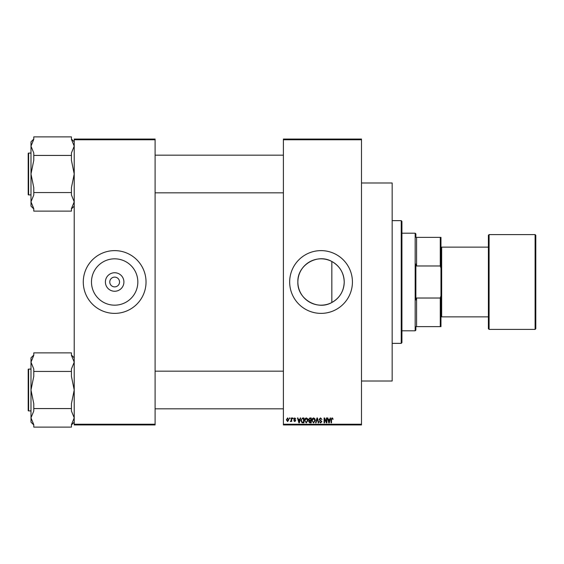 <?xml version="1.0" encoding="UTF-8"?>
<svg xmlns="http://www.w3.org/2000/svg" width="564" height="564" viewBox="0 0 564 564"><rect width="100%" height="100%" fill="white"/><g stroke="black" fill="none" stroke-linecap="round" stroke-linejoin="round"><path stroke-width="0.85" d="M123.918 282A9.257 9.257 0 0 1 114.661 291.257A9.257 9.257 0 0 1 105.397 282A9.257 9.257 0 0 1 114.661 272.743A9.257 9.257 0 0 1 123.918 282M109.776 282A4.879 4.879 0 0 0 114.661 286.879A4.879 4.879 0 0 0 119.54 282A4.879 4.879 0 0 0 114.661 277.121A4.879 4.879 0 0 0 109.776 282M91.481 282A23.173 23.173 0 0 0 114.661 305.173A23.173 23.173 0 0 0 137.835 282A23.173 23.173 0 0 0 114.661 258.827A23.173 23.173 0 0 0 91.481 282M83.282 282A31.38 31.38 0 0 0 114.661 313.38A31.38 31.38 0 0 0 146.034 282A31.38 31.38 0 0 0 114.661 250.62A31.38 31.38 0 0 0 83.282 282M331.836 302.508C317.313 310.94 297.129 298.793 297.87 282C297.143 265.207 317.285 253.06 331.836 261.492C339.747 266.004 343.871 272.842 344.223 282C343.892 291.137 339.761 297.968 331.836 302.508L331.836 261.492M344.223 282A23.173 23.173 0 0 1 321.043 305.173A23.173 23.173 0 0 1 297.87 282A23.173 23.173 0 0 1 321.043 258.827A23.173 23.173 0 0 1 344.223 282M289.67 282A31.38 31.38 0 0 0 321.043 313.38A31.38 31.38 0 0 0 352.422 282A31.38 31.38 0 0 0 321.043 250.62A31.38 31.38 0 0 0 289.67 282M361.489 139.759L283.396 139.759L283.396 139.061L361.489 139.061L361.489 424.939L283.396 424.939L283.396 424.241L361.489 424.241M289.48 417.966L289.924 417.966L289.924 418.664L289.48 418.664L289.48 417.966M292.526 417.966L292.963 417.966L292.963 418.664L292.526 418.664L292.526 417.966M300.231 417.966L300.697 417.966L299.35 422.845L298.885 422.845L297.468 417.966L297.933 417.966L298.314 419.426L299.851 419.426L300.231 417.966M307.549 418.664L307.986 420.342L306.273 422.908L304.567 420.399L305.004 418.65L306.28 417.903L307.549 418.664M314.839 418.664L315.276 420.342L313.563 422.908L311.857 420.399L312.294 418.65L313.57 417.903L314.839 418.664M320.528 417.903L321.995 419.546L320.486 418.474L319.591 419.306L321.868 421.569L320.606 422.908L319.273 421.449L320.592 422.337L321.424 421.555L321.29 421.054L319.816 420.476L319.146 419.313L320.528 417.903M330.151 417.966L330.617 417.966L329.27 422.845L328.798 422.845L327.388 417.966L327.846 417.966L328.234 419.426L329.771 419.426L330.151 417.966M283.396 139.759L283.396 424.241M332.76 418.248L333.028 419.426L332.048 418.474L331.569 418.841L331.505 422.845L331.061 422.845L331.061 419.531L332.069 417.903L332.76 418.248M326.436 417.966L326.88 417.966L326.88 422.845L326.401 422.845L324.533 418.932L324.533 422.845L324.088 422.845L324.088 417.966L324.568 417.966L326.436 421.872L326.436 417.966M316.968 417.966L317.398 417.966L318.716 422.845L318.258 422.845L317.215 418.537L316.037 422.845L315.572 422.845L316.968 417.966M309.847 417.966L311.222 417.966L311.222 422.845L309.84 422.845L308.621 421.618L309.1 420.596L308.494 419.397L309.847 417.966M302.628 417.966L303.933 417.966L303.933 422.845L301.987 422.753L300.95 420.434L302.628 417.966M294.732 417.903L295.818 419.045L294.704 418.41L294.105 418.96L295.755 420.568L294.753 421.576L293.724 420.561L294.739 421.068L295.31 420.638L293.661 419.045L294.732 417.903M291.257 417.966L291.701 417.966L291.701 421.512L291.257 420.948L290.728 421.576L290.305 421.386L291.172 420.532L291.257 417.966M287.612 417.903L288.846 419.736L287.612 421.576L286.371 419.778L287.612 417.903M155.1 424.939L74.215 424.939L74.215 424.241L155.1 424.241L155.1 424.939M155.1 139.759L74.215 139.759L74.215 139.061L155.1 139.061L155.1 424.241M74.215 139.759L74.215 424.241M329.207 421.414L329.616 419.99L328.382 419.99L329.002 422.337L329.207 421.414M313.563 422.337L314.832 420.335L313.57 418.474L312.301 420.413L312.484 421.519L313.563 422.337M310.778 422.274L310.778 420.814L309.481 420.864L309.065 421.541L310.778 422.274M310.778 420.243L310.778 418.537L309.375 418.594L308.938 419.39L309.904 420.243L310.778 420.243M306.273 422.337L307.542 420.335L306.28 418.474L305.011 420.413L305.194 421.519L306.273 422.337M303.488 422.274L303.488 418.537L302.692 418.537L301.571 419.249L301.395 420.441L302.071 422.175L303.488 422.274M299.287 421.414L299.703 419.99L298.469 419.99L299.082 422.337L299.287 421.414M287.619 421.068L288.401 419.743L287.598 418.41L286.815 419.743L287.619 421.068M401.23 220.644L401.928 221.342L401.928 342.658L401.23 343.356L401.23 220.644L392.163 220.644M361.489 182.99L392.163 182.99L392.163 381.01L361.489 381.01M74.215 206.142L71.431 208.934M71.431 155.431L71.431 160.317L74.215 173.994L71.431 187.671L71.431 192.557L33.777 192.557L33.777 187.671L30.992 173.994L30.992 146.154L33.777 139.315L33.777 136.876L71.431 136.876L71.431 139.315L74.215 146.154L71.431 152.992L71.431 155.431L33.777 155.431L33.777 152.992L30.992 146.154L30.992 141.846L33.777 139.061M28.2 154.473L28.2 153.5A0.416 0.416 0 0 1 28.616 153.077L28.616 194.911A0.416 0.416 0 0 1 28.2 194.495L28.2 153.5A0.416 0.416 0 0 1 28.616 153.077L30.992 153.077M28.616 194.911L30.992 194.911M74.215 146.154L71.431 152.992M71.431 192.557L71.431 194.996L74.215 201.834L71.431 208.673L71.431 211.119L33.777 211.119L33.777 208.673L30.992 201.834L30.992 173.994L33.777 160.317L33.777 155.431M33.777 208.934L30.992 206.142L30.992 201.834L33.777 194.996L33.777 192.557M415.872 326.626L416.57 326.626L415.872 326.626L415.872 330.109L415.174 330.807L401.928 330.807M415.872 237.373L416.57 237.373L415.872 237.373L415.872 233.891L415.174 233.193L401.928 233.193M440.28 237.373L440.97 237.373L440.97 268.175L440.28 265.975L440.28 237.373L416.57 237.373L416.57 265.975L415.872 264.022L415.872 299.977L416.57 298.025L416.57 326.626L440.28 326.626L440.28 298.025L440.97 295.825L440.97 326.626L440.28 326.626M415.174 330.807L415.174 233.193M416.57 298.025L440.28 298.025M440.97 268.175L440.97 295.825M416.57 265.975L440.28 265.975M535.8 235.287L535.8 328.713L535.102 329.411L535.102 234.589L535.8 235.287M488.389 247.138L441.668 247.138L441.668 316.862L488.389 316.862L488.389 328.713L488.389 235.287L489.087 234.589L489.087 329.411L535.102 329.411M28.2 194.495L28.2 193.515M74.215 422.154L71.431 424.939M71.431 371.443L71.431 376.329L74.215 390.006L71.431 403.683L71.431 408.569L33.777 408.569L33.777 403.683L30.992 390.006L30.992 362.166L33.777 355.327L33.777 352.881L71.431 352.881L71.431 355.327L74.215 362.166L71.431 369.004L71.431 371.443L33.777 371.443L33.777 369.004L30.992 362.166L30.992 357.858L33.777 355.066M28.2 370.485L28.2 369.505A0.416 0.416 0 0 1 28.616 369.089L28.616 410.923A0.416 0.416 0 0 1 28.2 410.5L28.2 369.505A0.416 0.416 0 0 1 28.616 369.089L30.992 369.089M28.616 410.923L30.992 410.923M71.431 408.569L71.431 411.008L74.215 417.846L71.431 424.685L71.431 427.124L33.777 427.124L33.777 424.685L30.992 417.846L30.992 390.006L33.777 376.329L33.777 371.443M33.777 424.939L30.992 422.154L30.992 417.846L33.777 411.008L33.777 408.569M28.2 410.5L28.2 409.527M401.23 343.356L392.163 343.356M74.215 141.846L71.431 139.061M283.396 155.17L155.1 155.17M283.396 192.825L155.1 192.825M155.1 408.829L283.396 408.829M155.1 371.175L283.396 371.175M440.97 247.836L441.668 247.836M489.087 234.589L535.102 234.589M440.97 316.164L441.668 316.164M489.087 329.411L488.389 328.713M74.215 357.858L71.431 355.066"/></g></svg>

